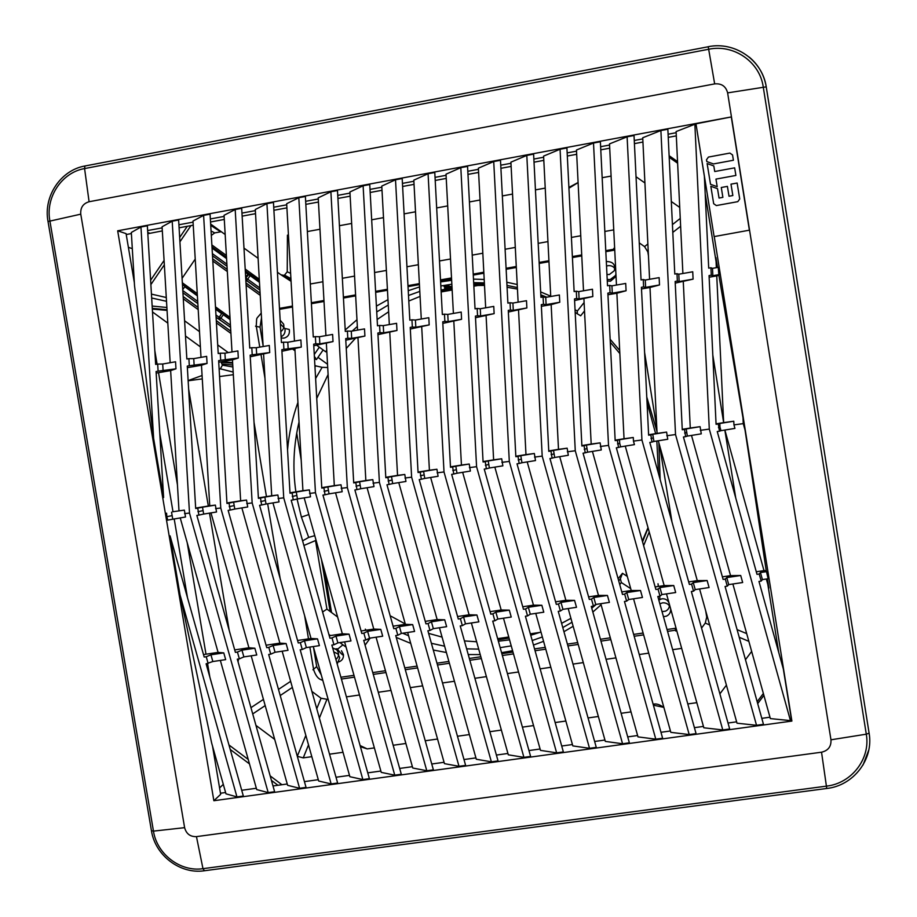 <?xml version="1.0" encoding="UTF-8"?>
<svg xmlns="http://www.w3.org/2000/svg" width="917" height="917" viewBox="0 0 917 917"><rect width="100%" height="100%" fill="white"/><g stroke="black" fill="none" stroke-linecap="round" stroke-linejoin="round"><path stroke-width="1.38" d="M676.161 132.713L668.092 134.214M642.783 138.891L634.266 140.473M609.564 145.046L600.624 146.697M576.529 151.156L567.153 152.898M543.655 157.243L533.866 159.054M510.964 163.295L500.751 165.186M478.433 169.324L467.808 171.284M446.075 175.307L435.036 177.359M413.876 181.268L402.437 183.389M381.85 187.206L370.01 189.395M349.985 193.097L337.754 195.367M318.279 198.966L305.659 201.304M286.734 204.812L273.725 207.219M255.35 210.623L241.962 213.099M224.126 216.401L210.36 218.945M193.063 222.155L178.918 224.768M162.149 227.875L147.637 230.557M131.395 233.571L126.237 234.523M778.728 652.423L767.804 584.301M716.074 261.586L705.196 193.705M220.47 793.228L225.593 792.517M241.721 790.282L256.347 788.265M272.991 785.961L287.239 783.989M304.421 781.616L318.291 779.691M336.012 777.238L349.503 775.381M367.763 772.848L380.864 771.037M399.674 768.435L412.386 766.681M431.747 763.999L444.08 762.291M463.991 759.54L475.923 757.889M496.395 755.058L507.926 753.465M528.971 750.553L540.102 749.006M561.708 746.025L572.437 744.535M594.629 741.463L604.933 740.042M627.709 736.89L637.602 735.526M660.974 732.293L670.442 730.975M694.41 727.662L703.454 726.413M728.018 723.02L736.626 721.828M761.798 718.343L769.982 717.209M718.458 427.631L719.983 427.139L720.968 430.669L719.455 431.185L718.286 423.952L716.074 424.307L709.059 275.57L711.271 275.18L710.927 267.764L708.703 268.154L704.371 176.282L696.003 124.024L694.868 124.231L709.299 429.11L790.454 720.613L770.36 718.596L732.878 583.991M790.454 720.613L791.589 720.453L783.336 668.997L758.967 581.424L761.179 581.091L759.207 574.008L756.995 574.34L717.243 431.54L719.455 431.185M134.352 282.677L126.076 233.629L117.674 230.797L213.867 800.724L791.887 721.071L791.589 720.453M213.867 800.724L220.653 794.34L212.515 746.06M220.344 660.412L256.714 789.583L268.188 792.597L274.619 791.715L237.308 659.163L239.348 658.853L237.434 652.056L241.962 650.153L254.857 648.227L248.92 647.78L234.706 649.901M251.178 655.815L287.617 785.319L299.584 788.276L306.049 787.382L268.67 654.486L270.721 654.176L268.807 647.368L273.14 645.488L286.104 643.551L279.891 643.138L266.056 645.213M282.161 651.196L318.669 781.02L331.14 783.92L337.639 783.026L300.191 649.786L302.243 649.488L300.329 642.657L304.467 640.8L317.5 638.851L311.035 638.473L297.567 640.49M313.305 646.554L349.87 776.71L362.857 779.553L369.391 778.648L331.862 645.075L333.937 644.766L332.011 637.911L335.966 636.089L349.056 634.128L342.328 633.785L329.249 635.745M344.597 641.889L381.243 772.378L394.746 775.152L401.302 774.246L363.705 640.33L365.791 640.009L363.866 633.143L367.625 631.343L380.784 629.371L373.781 629.073L361.08 630.976M376.062 637.2L412.765 768.022L426.783 770.738L433.386 769.833L395.72 635.55L397.806 635.24L395.88 628.363L399.434 626.586L412.661 624.603L405.383 624.339L393.084 626.173M407.675 632.478L444.447 763.643L458.993 766.303L465.63 765.386L427.884 630.758L429.993 630.449L428.056 623.549L431.414 621.795L444.711 619.8L437.157 619.583L425.259 621.359M439.449 627.744L476.301 759.242L491.374 761.832L498.034 760.915L460.231 625.944L462.34 625.623L460.403 618.7L463.555 616.981L476.92 614.986L469.091 614.791L457.583 616.522M471.384 622.987L508.305 754.817L523.916 757.35L530.611 756.422L492.727 621.096L494.859 620.786L492.91 613.84L495.868 612.143L497.793 619.044L511.239 617.038L509.302 610.137L501.186 609.988L490.091 611.65M475.499 317.729L494.137 313.637L480.634 315.987L477.551 315.735L477.172 308.456L475.04 308.834L467.555 166.401L460.815 167.651L476.576 466.696L556.63 752.834L563.359 751.917L525.407 616.224L527.539 615.915L525.601 608.957L528.341 607.283L541.844 605.266L533.453 605.151L522.759 606.756M556.63 752.834L540.48 750.37L503.49 618.196M236.953 796.907L225.972 793.835L211.678 743.125L180.03 594.812L236.953 796.907L243.337 796.025L206.107 663.805L212.836 661.535L225.674 659.621L223.771 652.881L218.086 652.388L203.505 654.578M675.233 283.101L693.092 279.135L679.153 281.553L677.354 281.072L676.998 273.679L674.797 274.057L667.851 129.24L660.893 130.535L675.531 434.566L756.525 725.29L763.471 724.327L725.072 586.479L727.273 586.146L725.301 579.074L726.768 577.584L740.707 575.498L730.551 575.624L722.39 576.85M756.525 725.29L737.016 723.204L699.602 588.955M616.465 285.049L609.507 143.9L627.113 136.805L634.025 135.521L641.063 279.926L643.253 279.547L643.619 286.929L641.419 287.308L648.628 435.22L650.818 434.864L651.987 442.063L649.798 442.418L689.389 584.45L691.578 584.118L693.55 591.178L691.349 591.499L729.68 728.981L722.768 729.943L703.832 727.789L666.487 593.884M583.51 290.792L576.472 150.021L593.505 143.029L600.383 141.757L607.513 285.772L609.69 285.393L610.057 292.752L607.868 293.131L615.169 440.63L617.347 440.286L618.517 447.45L616.339 447.805L655.85 589.471L658.039 589.138L659.999 596.176L657.821 596.497L696.072 733.623L689.194 734.563L670.831 732.351L633.555 598.801M535.757 613.381L572.816 745.899L589.516 748.306L596.279 747.378L558.247 611.33L560.402 611.02L558.453 604.039L560.986 602.4L574.558 600.371L565.881 600.291L555.599 601.839M518.116 302.163L510.907 162.171L526.805 155.409L533.614 154.148L540.927 297.36L543.082 296.982L543.46 304.295L541.294 304.673L548.779 451.37L550.934 451.026L552.103 458.156L549.948 458.511L589.31 599.42L591.465 599.099L593.425 606.091L591.27 606.412L629.371 742.816L622.563 743.756L605.323 741.406L568.185 608.544M574.581 300.547L592.841 296.523L579.108 298.908L576.667 298.541L576.3 291.205L574.134 291.583L566.912 147.969L560.069 149.242L575.268 450.763L655.793 739.171L637.991 736.89L600.784 603.684M655.793 739.171L662.624 738.231L624.454 601.472L626.62 601.151L624.672 594.136L626.781 592.554L640.502 590.502L631.24 590.502L621.783 591.923M696.003 124.024L714.114 236.597L749.556 230.156L830.962 739.801C831.341 746.495 828.2 750.633 821.54 752.204L196.456 836.625C190.232 836.831 186.277 833.84 184.615 827.661L80.765 214.165C80.295 207.678 83.069 203.54 89.087 201.74L714.664 83.894C721.553 83.287 725.874 86.278 727.628 92.881L731.457 116.906L117.674 230.797M791.887 721.071L714.217 236.391M766.325 579.005L768.87 588.118L767.472 578.833M759.207 574.008L760.457 572.54L762.417 579.59L768.148 578.73L766.222 570.58L745.051 430.073L718.905 275.341L718.24 267.34L712.498 268.349L710.927 267.764M717.564 267.466L715.89 257.585L716.36 267.672M749.556 230.156L731.457 116.906L696.037 123.806M682.89 273.495L676.104 131.567L694.868 124.231M156.165 373.093L170.642 370.583L175.972 368.817L158.102 371.156L157.678 364.083L155.649 364.427L147.35 225.811L140.954 226.992L131.326 232.471L134.535 285.76L153.632 438.441L140.954 226.992M187.366 367.683L201.476 365.23L207.059 363.43L189.315 365.745L188.891 358.639L186.85 358.994L178.632 220L172.201 221.192L162.08 226.774L170.172 362.719M218.727 362.238L232.46 359.865L238.317 358.008L220.688 360.301L220.263 353.183L218.212 353.538L210.073 214.165L203.608 215.369L192.994 221.054L201.006 357.343M250.249 356.782L269.724 352.564L252.221 354.833L251.808 347.692L249.745 348.047L241.687 208.308L235.188 209.512L224.057 215.3L232.001 351.956M281.932 351.28L301.292 347.084L283.915 349.331L283.502 342.179L281.427 342.534L273.449 202.416L266.927 203.62L255.293 209.512L263.156 346.534M313.774 345.766L333.02 341.582L319.85 343.864L315.769 343.806L315.368 336.631L313.282 336.986L305.384 196.49L298.816 197.705L286.666 203.7L294.46 341.09M345.789 340.218L364.909 336.058L351.681 338.35L347.795 338.247L347.394 331.048L345.296 331.415L337.479 190.53L330.888 191.756L318.21 197.854L325.925 335.611M377.964 334.636L396.969 330.487L383.673 332.802L379.982 332.665L379.592 325.443L377.483 325.81L369.746 184.546L363.121 185.773L349.916 191.985L357.55 330.109M410.312 329.031L429.19 324.905L415.825 327.22L412.341 327.048L411.951 319.815L409.83 320.182L402.185 178.528L395.514 179.766L381.781 186.082L389.335 324.584M442.819 323.392L461.583 319.288L448.138 321.615L444.86 321.408L444.481 314.153L442.349 314.52L434.784 172.476L428.079 173.726L413.819 180.156L421.281 319.024M649.591 279.295L642.725 137.756L660.893 130.535M453.399 313.431L446.017 174.184L460.815 167.651M508.362 312.032L526.874 307.963L513.291 310.324L510.425 310.038L510.047 302.736L507.892 303.114L500.499 160.292L493.724 161.541L478.376 168.189L485.678 307.814M550.739 296.489L543.598 156.108L560.069 149.242M187.481 597.678L174.184 518.827M172.992 511.732L159.764 433.363M158.102 371.156L156.073 371.511L163.616 497.541L153.632 438.441M208.136 663.507L206.233 656.732L204.193 657.031L170.081 535.883L180.03 594.812M172.66 511.778L184.363 510.116L172.66 511.778M166.596 513.211L166.779 516.305L166.264 513.256M166.779 516.305L167.433 520.168L185.521 516.993L184.363 510.116M749.384 230.178L731.342 117.261M175.972 368.817L175.548 361.779L162.71 364.015L163.134 371.041M157.678 364.083L162.71 364.015M170.642 370.583L178.987 510.758M180.213 517.853L218.086 652.388M494.848 467.12L533.453 605.151M462.661 472.312L501.186 609.988M527.206 461.904L565.881 600.291M592.416 451.393L631.24 590.502M559.725 456.666L598.48 595.408L588.599 596.887M724.877 430.039L763.999 570.615L756.273 571.772M658.303 440.768L697.275 580.61L688.678 581.905M691.498 435.415L730.551 575.624M210.967 512.89L248.92 647.78M241.87 507.915L279.891 643.138M272.945 502.906L311.035 638.473M304.157 497.874L342.328 633.785M335.542 492.807L373.781 629.073M367.075 487.729L405.383 624.339M398.78 482.617L437.157 619.583M430.635 477.482L469.091 614.791M486.102 315.895L493.621 459.841L483.064 461.549M607.948 294.77L616.866 293.222L624.041 438.739L615.147 440.183M421.717 327.048L429.408 470.238L418.037 472.072M389.771 332.584L397.554 475.396L385.782 477.298M357.985 338.098L365.849 480.519L353.687 482.491M326.372 343.577L334.315 485.62L321.752 487.661M294.907 349.033L302.931 490.698L289.99 492.796M263.603 354.466L271.719 495.753L258.388 497.908M232.46 359.865L240.644 500.785L226.946 502.997M201.476 365.23L209.741 505.783L195.665 508.064M683.28 281.702L690.272 428.021L682.248 429.328M641.499 288.947L649.993 287.48L657.076 433.397L648.606 434.761M709.139 277.221L716.75 275.902L723.651 422.622L716.062 423.849M541.385 306.301L551.151 304.616L558.499 449.341L548.756 450.923M583.923 298.931L591.19 444.057L581.871 445.57M518.541 310.267L525.98 454.614L515.824 456.253M453.823 321.489L461.434 465.057L450.465 466.833M625.268 446.098L664.172 585.573L655.151 586.926M268.188 792.597L189.498 513.062L172.201 221.192M189.498 513.062L184.569 513.623M189.315 365.745L187.274 366.101L195.688 508.499L197.728 508.167L198.897 515.102L196.857 515.423L235.394 652.365L237.434 652.056M216.538 511.995L215.38 505.107L202.508 507.181L203.666 514.07L216.538 511.995M299.584 788.276L220.756 508.007L215.587 508.614M239.348 658.853L243.865 656.904L256.76 654.99L254.857 648.227M215.38 505.107L209.741 505.783M197.728 508.167L202.508 507.181M207.059 363.43L206.646 356.369L193.751 358.616L188.891 358.639M220.756 508.007L203.608 215.369M194.163 365.665L193.751 358.616M220.688 360.301L218.636 360.656L226.969 503.444L229.021 503.112L230.19 510.058L228.138 510.391L266.755 647.677L268.807 647.368M247.705 506.975L246.547 500.063L233.617 502.149L234.775 509.061L247.705 506.975M331.14 783.92L252.164 502.94L246.753 503.571M270.721 654.176L275.043 652.262L288.007 650.325L286.104 643.551M246.547 500.063L240.644 500.785M229.021 503.112L233.617 502.149M238.317 358.008L237.904 350.924L224.929 353.183L220.263 353.183M252.164 502.94L235.188 209.512M225.341 360.255L224.929 353.183M252.221 354.833L250.158 355.188L258.411 498.355L260.474 498.023L261.632 504.98L259.58 505.313L298.266 642.955L300.329 642.657M279.032 501.92L277.874 494.985L264.875 497.094L266.033 504.018L279.032 501.92M362.857 779.553L283.731 497.839L278.08 498.516M302.243 649.488L306.381 647.585L319.414 645.648L317.5 638.851M277.874 494.985L271.719 495.753M260.474 498.023L264.875 497.094M269.724 352.564L269.311 345.468L256.279 347.726L251.808 347.692M283.731 497.839L266.927 203.62M256.691 354.822L256.279 347.726M283.915 349.331L281.84 349.686L290.013 493.243L292.087 492.91L293.245 499.891L291.182 500.223L329.948 638.221L332.011 637.911M292.087 492.91L296.294 492.005L297.452 498.951L310.519 496.842L309.361 489.896L302.931 490.698M292.282 496.464L296.5 495.535M309.361 489.896L296.294 492.005M301.292 347.084L300.891 339.966L287.789 342.247L283.502 342.179M394.746 775.152L315.459 492.716L298.816 197.705M315.459 492.716L309.556 493.426M288.19 349.354L287.789 342.247M315.769 343.806L313.683 344.162L321.787 488.096L323.861 487.764L325.031 494.767L322.944 495.1L361.779 633.452L363.866 633.143M323.861 487.764L327.873 486.904L329.031 493.862L342.167 491.741L341.009 484.772L334.315 485.62M324.056 491.329L328.08 490.446M341.009 484.772L327.873 486.904M333.02 341.582L332.619 334.441L319.448 336.734L315.368 336.631M426.783 770.738L347.348 487.569L330.888 191.756M347.348 487.569L341.204 488.314M319.85 343.864L319.448 336.734M347.795 338.247L345.698 338.614L353.71 482.938L355.796 482.594L356.965 489.621L354.879 489.953L393.783 628.672L395.88 628.363M373.976 486.618L372.818 479.625L359.613 481.769L360.771 488.738L373.976 486.618M458.993 766.303L379.409 482.388L373.013 483.179M397.806 635.24L401.359 633.429L414.587 631.446L412.661 624.603M372.818 479.625L365.849 480.519M355.796 482.594L359.613 481.769M364.909 336.058L364.519 328.894L351.28 331.197L347.394 331.048M379.409 482.388L363.121 185.773M351.681 338.35L351.28 331.197M379.982 332.665L377.873 333.031L385.805 477.746L387.902 477.402L389.072 484.44L386.974 484.784L425.958 623.858L428.056 623.549M387.902 477.402L391.525 476.599L392.682 483.591L405.944 481.459L404.787 474.456L397.554 475.396M388.097 480.989L391.719 480.164M404.787 474.456L391.525 476.599M396.969 330.487L396.58 323.323L383.272 325.627L379.592 325.443M491.374 761.832L411.63 477.184L395.514 179.766M411.63 477.184L404.982 478.021M383.673 332.802L383.272 325.627M412.341 327.048L410.22 327.415L418.06 472.519L420.169 472.186L421.339 479.236L419.229 479.58L458.282 619.021L460.403 618.7M420.169 472.186L423.597 471.418L424.754 478.422L438.085 476.278L436.928 469.252L429.408 470.238M420.364 475.774L423.792 474.983M436.928 469.252L423.597 471.418M429.19 324.905L428.812 317.706L415.435 320.033L411.951 319.815M523.916 757.35L444.011 471.957L428.079 173.726M444.011 471.957L437.122 472.828M415.825 327.22L415.435 320.033M444.86 321.408L442.739 321.775L450.488 467.28L452.608 466.936L453.777 474.009L451.657 474.353L490.79 614.161L492.91 613.84M452.608 466.936L455.829 466.203L456.987 473.229L470.387 471.063L469.229 464.025L461.434 465.057M452.803 470.536L456.013 469.779M469.229 464.025L455.829 466.203M461.583 319.288L461.205 312.067L447.76 314.416L444.481 314.153M476.576 466.696L469.424 467.613M448.138 321.615L447.76 314.416M477.551 315.735L475.419 316.101L483.087 462.008L485.219 461.664L486.377 468.759L484.245 469.103L523.458 609.278L525.601 608.957M502.86 465.836L501.702 458.775L488.234 460.953L489.38 468.002L502.86 465.836M589.516 748.306L509.302 461.411L501.886 462.363M527.539 615.915L530.278 614.195L543.781 612.189L541.844 605.266M501.702 458.775L493.621 459.841M485.219 461.664L488.234 460.953M494.137 313.637L493.759 306.404L480.256 308.754L477.172 308.456M509.302 461.411L493.724 161.541M480.634 315.987L480.256 308.754M510.425 310.038L508.27 310.404L515.847 456.7L517.99 456.357L519.16 463.475L517.016 463.819L556.298 604.36L558.453 604.039M535.494 460.575L534.347 453.491L520.799 455.68L521.956 462.753L535.494 460.575M622.563 743.756L542.199 456.104L534.531 457.102M560.402 611.02L562.923 609.335L576.506 607.306L574.558 600.371M534.347 453.491L525.98 454.614M517.99 456.357L520.799 455.68M526.874 307.963L526.496 300.707L512.912 303.068L510.047 302.736M542.199 456.104L526.805 155.409M513.291 310.324L512.912 303.068M593.425 606.091L595.741 604.441L609.392 602.4L607.444 595.442L598.48 595.408M607.444 595.442L593.803 597.494L591.465 599.099M568.311 455.279L567.153 448.184L553.536 450.385L554.693 457.48L568.311 455.279M575.268 450.763L567.336 451.794M567.153 448.184L558.499 449.341M550.934 451.026L553.536 450.385M551.151 304.616L559.771 302.255L559.393 294.987L545.741 297.36L543.082 296.982M559.771 302.255L546.119 304.627L543.46 304.295M546.119 304.627L545.741 297.36M576.667 298.541L574.5 298.919L581.894 446.017L584.06 445.673L585.218 452.826L583.052 453.17L622.494 594.457L624.672 594.136M601.288 449.96L600.131 442.854L586.444 445.066L587.602 452.173L601.288 449.96M689.194 734.563L608.521 445.387L600.314 446.476M626.62 601.151L628.73 599.523L642.45 597.471L640.502 590.502M600.131 442.854L591.19 444.057M584.06 445.673L586.444 445.066M592.841 296.523L592.474 289.233L578.742 291.617L576.3 291.205M608.521 445.387L593.505 143.029M579.108 298.908L578.742 291.617M617.347 440.286L619.525 439.713L619.709 443.335L617.531 443.931M722.768 729.943L641.934 439.988L633.464 441.111L633.28 437.489L624.041 438.739M633.28 437.489L619.525 439.713M616.866 293.222L626.082 290.758L625.715 283.445L611.926 285.84L609.69 285.393M641.934 439.988L627.113 136.805M626.082 290.758L612.281 293.153L610.057 292.752M612.281 293.153L611.926 285.84M693.55 591.178L695.224 589.608L709.082 587.533L707.133 580.53L697.275 580.61M707.133 580.53L693.263 582.604L691.578 584.118M667.759 439.243L666.602 432.09L652.778 434.326L653.936 441.478L667.759 439.243M675.531 434.566L666.785 435.735M666.602 432.09L657.076 433.397M650.818 434.864L652.778 434.326M649.993 287.48L659.495 284.958L659.14 277.633L645.27 280.04L643.253 279.547M659.495 284.958L645.625 287.365L643.619 286.929M645.625 287.365L645.27 280.04M677.354 281.072L675.153 281.45L682.271 429.775L684.472 429.42L685.629 436.641L683.429 436.996L723.1 579.406L725.301 579.074M684.472 429.42L686.203 428.927L687.36 436.091L701.264 433.844L700.107 426.669L690.272 428.021M684.644 433.099L686.374 432.572M700.107 426.669L686.203 428.927M693.092 279.135L692.736 271.787L678.798 274.206L676.998 273.679M709.299 429.11L700.279 430.325M679.153 281.553L678.798 274.206M766.222 570.58L763.999 570.615M760.457 572.54L767.002 571.566M720.968 430.669L734.941 428.411L733.955 424.88L743.251 423.631L745.051 430.073M718.286 423.952L719.811 423.482L719.983 427.139M733.955 424.88L733.783 421.224L723.651 422.622L712.818 355.166M733.783 421.224L719.811 423.482M716.75 275.902L718.905 275.341M742.942 416.948L743.251 423.631M719.398 274.573L712.853 275.708L711.271 275.18M712.853 275.708L712.498 268.349M762.417 579.59L761.179 581.091M726.768 577.584L728.728 584.61L742.667 582.524L740.707 575.498M687.36 436.091L685.629 436.641M728.728 584.61L727.273 586.146M651.001 438.532L652.95 437.971M653.936 441.478L651.987 442.063M695.224 589.608L693.263 582.604M619.709 443.335L620.683 446.843L634.438 444.619L633.464 441.111M673.731 585.527L659.942 587.591L661.891 594.571L675.68 592.52L673.731 585.527L664.172 585.573M620.683 446.843L618.517 447.45M658.039 589.138L659.942 587.591M661.891 594.571L659.999 596.176M584.244 449.307L586.628 448.677M587.602 452.173L585.218 452.826M628.73 599.523L626.781 592.554M551.128 454.66L553.719 453.995M554.693 457.48L552.103 458.156M595.741 604.441L593.803 597.494M518.174 459.979L520.982 459.279M521.956 462.753L519.16 463.475M562.923 609.335L560.986 602.4M485.402 465.274L488.417 464.541M489.38 468.002L486.377 468.759M530.278 614.195L528.341 607.283M456.987 473.229L453.777 474.009M509.302 610.137L495.868 612.143M497.793 619.044L494.859 620.786M463.555 616.981L465.481 623.858L478.857 621.864L476.92 614.986M424.754 478.422L421.339 479.236M465.481 623.858L462.34 625.623M431.414 621.795L433.34 628.661L446.636 626.678L444.711 619.8M392.682 483.591L389.072 484.44M433.34 628.661L429.993 630.449M356.002 486.17L359.819 485.311M360.771 488.738L356.965 489.621M401.359 633.429L399.434 626.586M367.625 631.343L369.54 638.175L382.698 636.203L380.784 629.371M329.031 493.862L325.031 494.767M369.54 638.175L365.791 640.009M335.966 636.089L337.88 642.886L350.97 640.937L349.056 634.128M297.452 498.951L293.245 499.891M337.88 642.886L333.937 644.766M260.68 501.565L265.082 500.613M266.033 504.018L261.632 504.98M306.381 647.585L304.467 640.8M229.227 506.642L233.812 505.668M234.775 509.061L230.19 510.058M275.043 652.262L273.14 645.488M197.934 511.697L202.714 510.689M203.666 514.07L198.897 515.102M243.865 656.904L241.962 650.153M172.717 519.056L171.559 512.19M171.766 515.686L166.917 516.695M166.917 517.131L167.754 520.122M223.771 652.881L210.944 654.795L206.233 656.732M212.836 661.535L210.944 654.795M314.462 357.836L315.586 358.077L314.382 356.495M335.909 659.472C339.13 656.606 339.428 653.397 336.78 649.855L332.665 647.929M280.808 331.576C283.422 329.765 284.35 327.289 283.617 324.148L280.166 320.216M606.951 274.481L609.381 274.515L614.287 270.744C615.594 264.887 613.267 261.826 607.283 261.586L606.32 261.826M662.028 611.605L665.524 611.158C668.39 609.736 669.674 607.432 669.387 604.269M668.986 602.824C667.53 599.867 665.157 598.526 661.868 598.801L658.819 600.096M863.057 764.961L868.823 749.865M763.895 695.373L757.694 703.614M757.167 701.711L763.368 693.47M228.963 744.982L248.22 759.436M270.16 775.885L281.932 784.723M152.509 311.963L167.822 323.128M185.486 336.012L200.399 346.878M220.94 361.86L222.43 365.172L220.355 368.829L219.14 369.264M202.084 375.5L188.123 380.589M188.627 388.968L208.308 506.012M209.5 513.13L229.227 630.438M255.946 725.393L274.699 739.411M297.314 756.33L303.252 757.866L311.814 756.674M329.524 754.187L343.015 752.295M360.083 745.544L367.213 748.902L360.415 746.69M367.213 748.902L374.365 747.894M393.164 745.257L405.876 743.481M425.224 740.764L437.558 739.033M457.457 736.248L469.389 734.574M489.85 731.697L501.381 730.081M522.415 727.135L533.545 725.576M555.14 722.539L565.858 721.037M588.049 717.931L598.354 716.486M621.118 713.288L631.011 711.901M653.122 704.187L653.706 704.107C656.515 703.557 659.827 704.634 663.644 707.328L653.408 705.184M687.784 703.935L696.828 702.674M719.891 693.86L726.413 685.148M745.464 659.701L751.665 651.425M735.755 498.069L724.843 430.05M679.738 207.414L671.313 201.511M644.915 182.976L636.031 176.74M611.1 176.075L602.16 177.703M568.895 187.423L578.1 182.494M545.225 188.1L535.436 189.888M512.546 194.072L502.344 195.94M480.038 200.009L469.424 201.946M447.691 205.924L436.675 207.93M415.516 211.793L404.088 213.879M383.501 217.638L371.683 219.805M351.658 223.461L339.439 225.697M319.976 229.25L307.355 231.554M288.442 235.004L287.434 235.188L287.227 271.822L284.522 275.1L283.342 275.306L280.911 274.756L277.427 272.234M210.658 224.057L225.181 234.534M243.979 248.106L258.09 258.285M677.617 163.203L669.192 157.311M669.123 155.695L677.548 161.598M676.31 135.876L668.241 137.367M642.932 142.043L634.415 143.625M609.725 148.187L600.784 149.838M576.678 154.297L567.314 156.028M543.815 160.372L534.026 162.183M511.124 166.413L500.911 168.304M478.594 172.43L467.979 174.39M446.235 178.414L435.208 180.454M414.048 184.363L402.609 186.472M382.011 190.289L370.181 192.467M350.145 196.181L337.926 198.439M318.451 202.038L305.831 204.365M286.906 207.872L273.896 210.268M255.522 213.672L242.134 216.148M224.298 219.438L210.532 221.983M193.235 225.181L179.09 227.806M162.332 230.901L147.82 233.72M154.813 350.569L157.105 364.175M158.538 372.68L177.44 484.841M187.183 542.589L205.993 654.211M207.574 663.587L209.844 677.078M150.606 280.281L164.086 260.439M179.663 237.492L187.274 226.293M190.942 225.616L179.927 241.824M164.349 264.761L150.869 284.602M211.323 235.44L214.716 232.895L221.284 231.726M195.229 259.053L182.082 278.344M184.97 286.413L182.758 289.692M291.044 280.889L283.319 275.318M613.748 229.869L604.819 231.462M580.759 235.761L571.406 237.423M547.942 241.607L538.164 243.36M515.297 247.43L505.107 249.252M482.823 253.23L472.221 255.121M450.511 258.995L439.495 260.955M418.358 264.726L406.942 266.767M386.378 270.435L374.56 272.544M354.57 276.109L342.35 278.287M322.91 281.76L310.301 284.006M648.445 255.728L647.826 251.888L644.548 246.616L639.264 242.89M701.551 628.088L705.265 623.09L706.72 617.118L705.723 610.94M311.883 691.418L321.053 698.238L328.183 699.511M346.42 696.874L359.51 694.983M378.285 692.266L390.997 690.432M410.323 687.635L422.634 685.847M442.521 682.97L454.442 681.251M474.891 678.293L486.411 676.62M507.422 673.582L518.541 671.978M540.124 668.848L550.83 667.301M572.999 664.091L583.292 662.601M606.045 659.312L615.926 657.89M639.264 654.509L648.72 653.145M672.654 649.683L681.686 648.376M254.02 422.267L266.457 496.601M267.661 503.754L280.178 578.604M184.592 320.79L199.505 331.645M217.707 344.907L228.287 352.598M256.233 326.005C257.069 316.01 255.35 320.342 261.23 313.098C255.35 320.342 257.069 316.01 256.233 326.005L259.763 347.13L256.233 326.005L255.534 326.211M279.49 308.364L292.477 306.072L279.49 308.364M311.356 302.725L323.953 300.501L311.356 302.725M343.394 297.062L355.601 294.907L343.394 297.062M375.592 291.365L387.41 289.279L375.592 291.365M407.962 285.645L419.378 283.628L407.962 285.645M440.504 279.891L451.519 277.943L440.504 279.891M473.218 274.103L483.809 272.223L473.218 274.103M506.092 268.291L516.282 266.48L506.092 268.291M539.139 262.445L548.916 260.715L539.139 262.445M572.368 256.565L581.722 254.915L572.368 256.565M605.77 250.662L614.699 249.103L605.77 250.662M644.594 352.46L656.813 428.113L644.594 352.46M659.644 445.593L671.989 522.025L659.644 445.593M676.563 630.025L667.542 631.377L676.563 630.025M643.619 634.873L634.163 636.26L643.619 634.873M610.837 639.665L600.956 641.109L610.837 639.665M578.214 644.433L567.921 645.935L578.214 644.433M545.764 649.179L535.058 650.738L545.764 649.179M513.486 653.901L502.367 655.517L513.486 653.901M481.356 658.589L469.848 660.274L481.356 658.589M449.399 663.266L437.489 665.008L449.399 663.266M417.613 667.908L405.303 669.708L417.613 667.908M385.977 672.539L373.276 674.396L385.977 672.539M354.501 677.136L341.411 679.05L354.501 677.136M322.818 680.425C321.179 679.428 317.167 679.99 313.66 669.788L309.866 647.07L313.66 669.788C317.167 679.99 321.179 679.428 322.818 680.425M308.49 638.851L304.604 615.594L308.49 638.851M264.979 378.331L261.058 354.902L264.979 378.331M245.916 279.353L246.49 280.35L247.705 279.192L246.192 278.218L245.916 279.353M249.573 274.011L248.633 274.653L250.146 275.627L250.616 274.768M248.622 273.323L245.653 277.163M250.662 274.229L259.362 280.51M222.143 313.396L223.507 314.393M221.948 313.259L219.117 317.282L218.785 319.162L216.091 317.213M219.152 317.225L219.599 319.437L220.894 318.233L219.369 317.293L221.605 313.648M221.043 361.837L232.62 362.536M232.758 365.035L222.223 363.98M222.43 365.172L232.872 366.972M233.17 372.073L220.355 368.829M188.134 380.784L202.279 378.881M219.564 376.543L233.319 374.686M238.053 661.822L238.58 658.968M578.1 182.598L568.93 188.203M288.626 238.225L287.434 235.188M287.227 271.822L290.62 273.323M290.918 278.619L284.522 275.1M283.342 275.306L290.998 280.063M291.067 281.324L281.187 274.928M277.954 785.273L271.421 780.367M249.481 763.907L230.224 749.453M337.204 664.068L339.714 657.649L337.743 653.832L333.788 651.907M341.456 650.726L343.405 654.486C343.726 658.016 342.293 660.458 339.084 661.81M335.771 648.846L337.96 648.892M676.058 628.179L667.026 629.521M643.104 633.028L633.647 634.404M610.321 637.819L600.44 639.264M577.699 642.599L567.405 644.101M545.248 647.345L534.542 648.904M512.97 652.067L501.851 653.695M480.852 656.767L469.332 658.452M448.894 661.444L436.973 663.186M417.097 666.097L404.787 667.897M385.461 670.717L372.76 672.585M353.996 675.325L340.906 677.239M614.745 250.089L605.816 251.659M279.536 309.338L292.523 307.046M311.413 303.699L324.01 301.475M343.451 298.036L355.658 295.882M375.649 292.351L387.467 290.253M408.019 286.62L419.436 284.602M440.561 280.866L451.565 278.928M473.264 275.089L483.867 273.22M506.138 269.277L516.328 267.477M539.196 263.431L548.962 261.7M572.414 257.562L581.768 255.912M261.505 317.97L260.015 327.163L263.099 345.64M321.294 674.981L316.697 666.625L313.408 646.909M616.041 276.384L610.516 281.187L607.272 280.98M281.106 336.803C284.052 335.232 285.359 332.756 285.015 329.363L284.797 328.458L289.199 329.421L289.405 330.315C289.68 334.43 287.881 337.043 283.983 338.132L281.175 338.006M346.087 647.161L339.898 642.588M330.418 635.573L328.882 634.438M287.548 449.823C288.958 433.569 292.42 417.751 297.933 402.38M314.978 367.087L315.735 365.872L314.875 365.241M295.01 350.81L293.016 349.366M316.686 345.262L325.592 351.727L326.739 350.248M345.216 329.96L356.977 319.724M376.406 306.129L387.971 299.653M408.237 290.712L419.562 286.929M440.618 281.932L451.645 280.327M473.481 279.123L484.187 279.467M506.814 282.253L517.211 284.488M540.652 291.904L550.716 296.18M575.039 309.625L577.274 311.104L584.106 302.53M610.16 339.29L619.686 350.42M646.772 397.027L656.985 431.448M658.83 442.67L660.137 479.499M649.213 531.952L643.631 545.638M626.907 574.993L627.079 575.589M630.713 588.634L621.359 582.559L619.743 584.61M601.093 604.784L592.841 612.04M573.148 626.277L563.944 631.698M543.575 641.338L533.465 645.052M512.592 650.715L501.576 652.675M480.233 654.566L468.243 654.555M446.396 652.514L433.294 650.027M410.736 643.39L396.236 637.418M370.181 638.072L365.081 645.19M607.192 279.456L610.195 279.57L615.445 275.57L615.937 274.194M615.731 270.206C614.252 266.813 611.65 265.3 607.948 265.678L606.538 266.079M663.449 616.683L666.35 616.19C669.513 614.677 670.923 612.178 670.602 608.705L670.556 608.487M670.27 607.421C668.768 604.097 666.178 602.572 662.521 602.847L659.862 603.822M284.797 328.458L280.373 323.965M322.578 612.006L326.933 609.117L337.616 617.003M367.579 639.138L368.783 640.02M296.718 433.122L301.189 459.99M328.103 374.526L316.743 398.414M317.993 357.343L327.529 364.255M545.202 297.28L540.835 295.664M517.452 289.096L507.078 287.262M484.508 285.416L473.814 285.554M452.035 287.858L441.043 290.07M420.066 296.409L408.799 301.028M388.636 311.769L377.139 319.517M355.188 338.579L346.248 348.46M584.53 310.955L580.667 315.792L577.343 313.82L577.274 311.104M642.324 540.973L648.01 527.642M618.104 578.73L622.483 573.297L627.308 576.426M390.424 616.671L391.009 616.201L405.291 623.984M428.617 633.36L442.074 637.109M464.415 640.914L476.645 641.774M498.355 641.201L509.554 639.848M530.725 635.263L540.973 632.042M561.605 623.331L570.924 618.333M326.933 609.117L315.505 540.549L303.894 545.477M315.952 539.861L315.505 540.549M533.086 634.575L530.645 634.942M509.061 638.129L497.954 639.768M441.088 290.849L452.092 288.912M330.12 611.467L321.454 559.439M302.599 540.87L308.685 537.396L314.772 535.666M327.701 367.511L322.119 367.327L315.62 378.492M299.045 421.98C293.543 445.077 292.489 468.358 295.87 491.844M308.685 537.396L301.406 517.096L297.074 499.031M322.119 367.327L315.735 365.872M316.422 359.453L314.967 358.96M325.592 351.727L326.842 352.059M352.22 331.037L357.343 326.463M376.727 311.929L388.269 305.017M408.501 295.48L419.803 291.411M440.825 285.989L451.84 284.19M473.665 282.654L484.371 282.872M506.975 285.405L517.371 287.548M540.789 294.793L546.727 297.188M575.177 312.376L577.343 313.82M473.745 284.247L484.44 284.281M484.44 284.098L473.734 284.075M451.978 286.78L448.138 285.863L444.023 286.597L446.831 287.674L444.55 288.121L451.989 286.987M584.679 316.365L584.943 319.219M610.298 342.236L619.846 353.549M647.035 402.334L655.632 433.626M656.824 441.008L658.498 473.63M648.113 527.974L642.565 541.821M625.887 571.314L626.701 575.291M621.359 582.559L620.373 578.81L622.483 573.297M620.373 578.81L618.723 580.919M596.314 604.349L591.763 608.2M572.025 622.253L562.786 627.572M542.348 636.96L532.204 640.536M511.239 645.877L500.166 647.654M478.708 649.121L466.638 648.835M444.619 646.21L431.403 643.298M408.581 635.745L402.689 633.223M446.831 287.674L446.086 286.219M449.892 287.709L450.236 286.7M446.717 286.941L449.766 286.906M708.428 157.071L729.875 153.082L732.545 154.939L733.417 160.246L713.483 163.937L706.801 161.575L706.503 159.764L708.428 157.071M710.515 184.306L707.122 163.558L713.816 165.931L714.721 171.525L734.655 167.845L735.893 175.445L715.959 179.102L717.197 186.69L710.515 184.306M713.678 203.712L710.835 186.289L717.518 188.673L719.054 198.049L722.883 197.35L721.278 187.504L727.399 186.38L729.015 196.238L732.843 195.539L730.987 184.157L737.13 183.033L739.721 198.966L737.795 201.66L716.349 205.568L713.678 203.712M727.628 92.881L766.234 86.84L869.11 733.164L766.234 86.84C762.417 60.144 734.769 41.127 708.222 46.71L714.664 83.894M766.268 86.863C764.159 74.862 758.497 64.947 749.281 57.129M708.119 46.778L84.914 166L708.119 46.778M826.87 788.471C853.624 785.537 873.821 759.196 869.11 733.164L866.29 734.185C870.714 758.577 851.721 783.324 826.664 786.11L202.978 868.674C180.431 872.136 156.91 854.243 153.46 831.123L49.839 220.596C45.392 197.224 61.863 172.419 84.582 168.568L708.83 49.231C733.76 43.913 759.792 61.852 763.231 86.886L866.29 734.185L830.962 739.801M821.54 752.204L826.744 788.482L204.445 870.749L202.978 868.674L196.456 836.625M184.615 827.661L153.46 831.123L151.431 830.687L48.028 221.524L80.765 214.165M89.087 201.74L84.582 168.568L84.914 166C60.74 170.138 43.248 196.33 47.982 221.261M147.752 232.471L149.723 233.227M219.576 787.932L223.301 784.367M132.3 248.667L128.391 247.315M211.059 230.969L214.716 232.895M151.431 294.116L166.298 297.521M166.516 301.303L151.672 298.002M230.924 333.421L216.423 322.876M198.21 309.637L183.285 298.793M182.345 282.768L197.258 293.6M215.484 306.84L229.995 317.362M260.21 295.354L246.111 285.153M227.336 271.558L212.813 261.058M211.873 244.965L226.396 255.453M245.183 269.036L259.293 279.226M259.396 281.118L245.297 270.916M226.51 257.345L211.987 246.845M226.579 258.594L212.056 248.094M259.912 290.093L245.825 280.109M245.699 278.023L248.633 274.653L247.762 274.091M259.465 282.367L250.146 275.627L247.705 279.192L259.786 287.927M227.026 266.308L212.503 255.809L227.026 266.274M227.21 269.403L212.687 258.892L227.198 269.357M245.985 282.94L260.084 293.142M212.377 253.642L226.9 264.142M247.796 274.045L245.378 272.292M230.098 319.173L215.598 308.651M197.373 295.412L182.449 284.579M197.396 295.882L184.775 286.723M182.804 290.574L197.717 301.406M197.854 303.63L182.941 292.787M230.58 327.403L218.785 319.162M183.159 296.535L198.072 307.378M216.297 320.618L230.797 331.163M230.121 319.643L223.312 314.703L220.894 318.233L230.442 325.18M221.639 313.603L215.633 309.235M215.965 314.99L219.117 317.282M152.153 306.049L166.883 307.47M167.066 310.393L152.325 309.063M250.96 707.66L263.431 699.384M278.481 689.401L290.643 681.342M292.351 687.429L280.212 695.544M265.185 705.597L252.725 713.919M297.291 756.273L305.842 735.4M316.755 708.738L321.053 698.238M326.796 699.717L319.38 718.057M308.502 744.891L303.252 757.866M748.845 641.327L739.228 637.304M709.62 624.913L705.265 623.09M706.72 617.118L707.546 617.462M737.096 629.647L746.69 633.601M680.632 226.281L672.803 232.391M644.548 246.616L647.883 243.979M672.425 224.608L680.254 218.429M220.63 231.806L210.727 225.387M675.221 628.328L675.703 631.022M614.058 250.192L613.817 248.347M312.926 669.765L313.66 669.788M316.697 666.625L313.557 669.204M256.301 326.383L260.015 327.163M497.92 639.619L509.027 637.98M530.599 634.793L534.107 634.277M539.884 632.409L530.324 633.819M508.752 637.006L497.644 638.645M324.549 570.466L331.553 612.522M478.284 285.416L473.848 286.196M452.15 290.013L441.146 291.95M321.959 561.261L330.361 611.639M452.104 289.038L441.1 290.976M151.488 831.008C155.305 855.423 180.041 874.256 203.975 870.818M315.586 358.077L314.703 359.338M365.333 629.142L365.952 630.243M342.912 644.823L336.78 649.855M658.016 583.751L658.36 586.444M659.61 596.233L660.011 599.363M337.124 648.778C340.402 653.064 342.522 655.197 343.485 655.185M245.813 279.983L259.912 290.059M245.985 282.986L260.084 293.188M182.93 292.764L197.854 303.596M183.159 296.569L198.072 307.413M216.297 320.652L230.797 331.197M218.727 319.047L230.58 327.369M216.091 317.179L218.75 319.116M167.02 309.728L152.291 308.376M221.49 362.375L232.654 363.155M653.706 704.107L653.764 705.139M321.603 679.967L322.475 679.21M615.445 275.57L615.708 277.232M301.406 517.096L308.846 514.552M323.151 349.95L316.434 359.579M319.334 347.176L314.267 354.443"/></g></svg>
